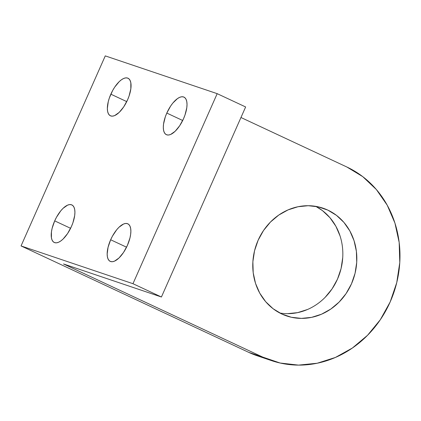 <?xml version="1.0" encoding="UTF-8"?>
<svg xmlns="http://www.w3.org/2000/svg" width="421" height="421" viewBox="0 0 421 421"><rect width="100%" height="100%" fill="white"/><g stroke="black" fill="none" stroke-linecap="round" stroke-linejoin="round"><path stroke-width="0.63" d="M110.844 94.183A20.734 8.783 115.1 0 1 127.989 78.222A20.734 8.783 115.1 0 1 127.574 99.83L129.052 96.083L130.826 88.831L130.836 82.826L130.163 80.59L129.073 78.98L127.6 78.064L125.811 77.88L123.763 78.427L121.537 79.69L119.227 81.616L114.691 87.152L112.639 90.541L109.365 97.935L108.265 101.645L107.36 108.402L107.581 111.186L108.255 113.428L109.344 115.033L110.812 115.949L112.607 116.133L114.654 115.586L119.19 112.396L123.727 106.866L127.574 99.83A20.734 8.783 -64.9 0 1 110.428 115.791A20.734 8.783 -64.9 0 1 110.844 94.183A20.734 8.783 115.1 0 1 127.6 78.064A20.734 8.783 115.1 0 1 127.574 99.83A20.734 8.783 -64.9 0 1 110.812 115.949A20.734 8.783 -64.9 0 1 110.844 94.183L126.742 101.614M166.8 113.07A20.734 8.783 115.1 0 1 183.945 97.104A20.734 8.783 115.1 0 1 183.53 118.717L185.008 114.965L186.787 107.718L187.019 104.492L186.792 101.714L186.124 99.472L185.03 97.867L183.561 96.951L181.767 96.762L179.72 97.314L177.499 98.572L172.873 103.019L170.647 106.034L166.8 113.07L165.321 116.817L163.548 124.069L163.316 127.289L163.537 130.073L164.211 132.31L165.3 133.92L166.774 134.831L168.568 135.02L170.616 134.473L175.147 131.284L179.683 125.747L183.53 118.717A20.734 8.783 -64.9 0 1 166.384 134.678A20.734 8.783 -64.9 0 1 166.8 113.07A20.734 8.783 115.1 0 1 183.561 96.951A20.734 8.783 115.1 0 1 183.53 118.717A20.734 8.783 -64.9 0 1 166.774 134.831A20.734 8.783 -64.9 0 1 166.8 113.07L182.698 120.501M54.698 220.878A20.734 8.783 115.1 0 1 71.844 204.916A20.734 8.783 115.1 0 1 71.428 226.524L72.907 222.777L74.685 215.526L74.917 212.305L74.691 209.521L74.022 207.285L72.928 205.674L71.459 204.764L69.665 204.574L67.618 205.122L63.087 208.311L60.771 210.832L56.498 217.236L54.698 220.878L52.125 228.34L51.446 231.876L51.436 237.881L52.109 240.123L53.199 241.728L54.672 242.643L56.467 242.833L58.514 242.28L60.735 241.017L63.045 239.091L67.581 233.56L71.428 226.524A20.734 8.783 -64.9 0 1 54.283 242.485A20.734 8.783 -64.9 0 1 54.698 220.878A20.734 8.783 115.1 0 1 71.459 204.764A20.734 8.783 115.1 0 1 71.428 226.524A20.734 8.783 -64.9 0 1 54.672 242.643A20.734 8.783 -64.9 0 1 54.698 220.878L70.596 228.308M110.655 239.765A20.734 8.783 115.1 0 1 127.805 223.804A20.734 8.783 115.1 0 1 127.389 245.411L129.963 237.949L130.642 234.413L130.873 231.192L130.647 228.408L129.978 226.166L128.889 224.561L127.416 223.646L125.621 223.462L123.574 224.009L119.043 227.198L116.728 229.719L112.454 236.123L110.655 239.765L108.081 247.227L107.171 253.984L107.397 256.768L108.065 259.004L109.16 260.615L110.628 261.53L112.423 261.715L114.47 261.167L119.001 257.978L123.537 252.442L127.389 245.411A20.734 8.783 -64.9 0 1 110.239 261.373A20.734 8.783 -64.9 0 1 110.655 239.765A20.734 8.783 115.1 0 1 127.416 223.646A20.734 8.783 115.1 0 1 127.389 245.411A20.734 8.783 -64.9 0 1 110.628 261.53A20.734 8.783 -64.9 0 1 110.655 239.765L126.553 247.195M327.817 210.105A56.872 51.457 -71.4 0 1 351.467 283.865A56.872 51.457 -71.4 0 1 281.781 313.992A56.872 51.457 -71.4 0 1 257.026 242.891A56.872 51.457 -71.4 0 1 322.981 208.163A56.872 51.457 -71.4 0 1 327.817 210.105L317.96 206.779L327.817 210.105A56.872 51.457 -71.4 0 1 352.572 281.207A56.872 51.457 -71.4 0 1 286.612 315.934A56.872 51.457 -71.4 0 1 281.781 313.992L291.327 317.255L301.389 318.387L311.587 317.36L321.518 314.208L330.811 309.046L339.105 302.083L346.078 293.579L351.467 283.865L355.061 273.313L356.724 262.325L356.387 251.332L354.072 240.744L349.867 230.976L343.925 222.409L336.479 215.357L327.817 210.105L318.271 206.848L308.204 205.711L298.01 206.737L288.075 209.895L278.781 215.052L270.493 222.014L263.514 230.519L258.131 240.233L254.537 250.79L252.874 261.773L253.205 272.771L255.521 283.354L259.731 293.121L265.672 301.694L273.118 308.74L281.781 313.992A56.872 51.457 -71.4 0 1 258.131 240.233A56.872 51.457 -71.4 0 1 327.817 210.105L317.96 206.779M161.422 297.005L63.497 263.956L161.422 297.005L245.638 106.96L217.183 93.662L132.968 283.701L161.422 297.005L245.638 106.96L217.183 93.662L132.968 283.701L161.422 297.005L245.638 106.96L217.183 93.662L132.968 283.701L161.422 297.005L63.497 263.956L262.688 357.071L248.7 352.351L257.973 356.04M217.183 93.662L105.266 55.888L217.183 93.662L105.266 55.888L21.05 245.932L248.7 352.351A104.029 94.13 108.6 0 0 257.541 355.898L271.534 360.618A104.029 94.13 -71.4 0 1 262.688 357.071L248.7 352.351A104.029 94.13 108.6 0 0 264.641 357.955M315.797 206.364A56.872 51.457 -71.4 0 1 339.563 273.782A56.872 51.457 -71.4 0 1 279.807 313.013A56.872 51.457 -71.4 0 0 339.563 273.782A56.872 51.457 -71.4 0 0 315.797 206.364L322.491 210.637L329.932 217.683L335.874 226.256L340.084 236.023M342.731 257.605L341.068 268.593L337.479 279.144L332.09 288.859L325.117 297.363M307.53 309.482L297.594 312.64L287.401 313.666M240.965 117.506L346.904 167.026A104.029 94.13 -71.4 0 1 390.167 301.957A104.029 94.13 -71.4 0 1 262.688 357.071L63.497 263.956L262.688 357.071L280.154 363.028L298.563 365.112L317.213 363.228L335.39 357.461L352.388 348.02L367.554 335.279L380.31 319.728L390.167 301.957L396.74 282.649L399.782 262.557L399.171 242.438L394.935 223.077L387.236 205.211L376.369 189.534L362.749 176.641L346.904 167.026L240.965 117.506L346.904 167.026A104.029 94.13 -71.4 0 1 392.188 297.1A104.029 94.13 -71.4 0 1 271.534 360.618M132.968 283.701L21.05 245.932L248.7 352.351L21.05 245.932L105.266 55.888L21.05 245.932L132.968 283.701L21.05 245.932M262.688 357.071L248.7 352.351"/></g></svg>
